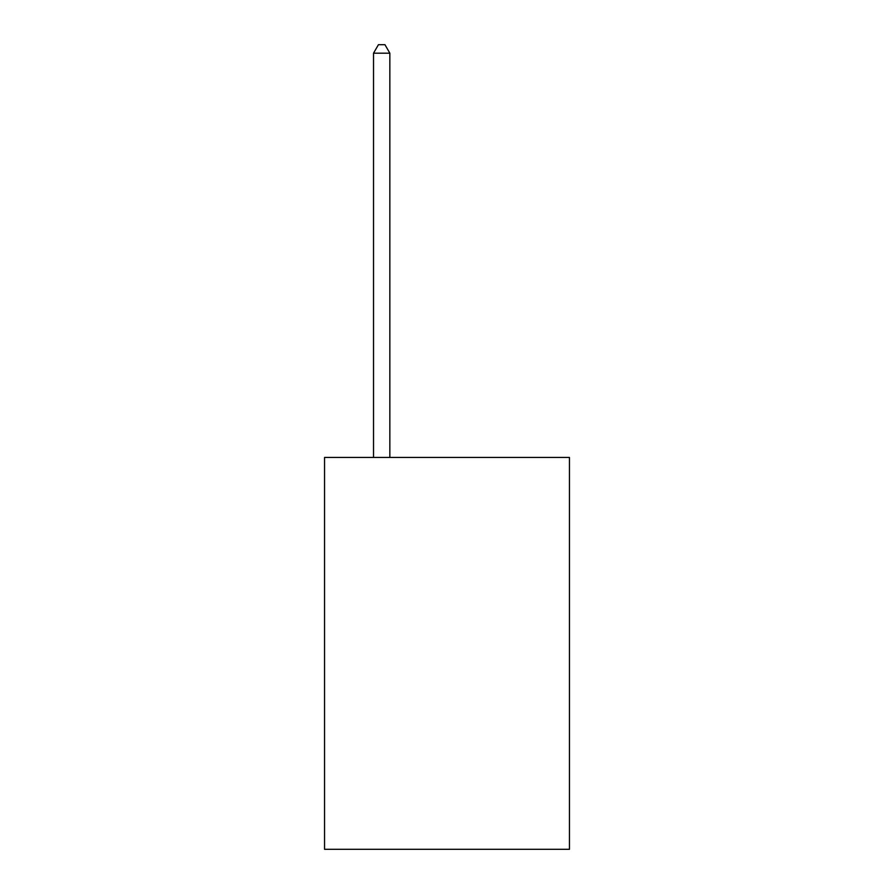 <?xml version="1.0" encoding="UTF-8"?>
<svg xmlns="http://www.w3.org/2000/svg" width="894" height="894" viewBox="0 0 894 894"><rect width="100%" height="100%" fill="white"/><g stroke="black" fill="none" stroke-linecap="round" stroke-linejoin="round"><path stroke-width="1.34" d="M569.456 457.449L569.456 849.3L324.544 849.3L324.544 457.449L569.456 457.449M389.851 457.449L389.851 53.193L373.524 53.193L373.524 457.449M373.524 53.193L378.43 44.7L384.956 44.7L389.851 53.193"/></g></svg>
